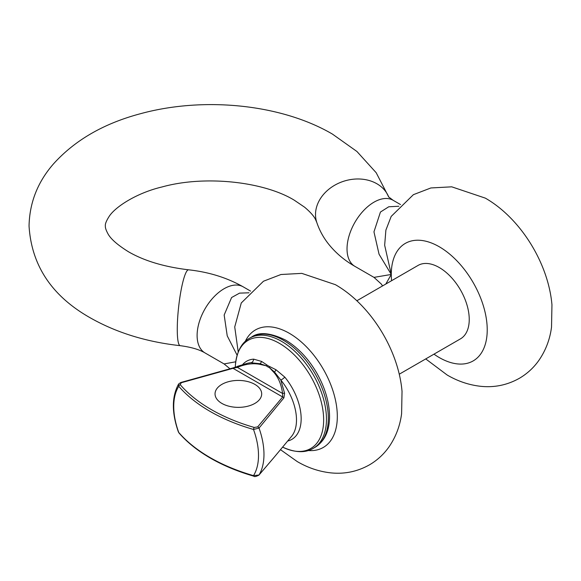 <?xml version="1.0" encoding="UTF-8"?>
<svg xmlns="http://www.w3.org/2000/svg" width="581" height="581" viewBox="0 0 581 581"><rect width="100%" height="100%" fill="white"/><g stroke="black" fill="none" stroke-linecap="round" stroke-linejoin="round"><path stroke-width="0.87" d="M242.785 364.418A45.136 26.058 60 0 1 253.65 359.145L261.588 361.426L266.781 364.883A21.432 17.495 -60 0 0 269.867 366.662L275.953 369.719L284.828 377.149A45.136 26.058 60 0 1 301.161 418.734A45.136 26.058 60 0 1 287.66 441.037M284.828 377.149A4.241 0.937 -39.3 0 1 281.611 379.633A4.241 0.937 -39.3 0 1 280.819 380.032L284.603 393.352L283.898 397.869L259.024 428.066L253.498 429.468A167.241 96.555 180 0 1 178.752 386.314A59.937 34.606 -120 0 0 173.741 406.504A59.937 34.606 -120 0 0 178.752 432.482A167.241 96.555 0 0 0 210.061 457.552A167.241 96.555 0 0 0 253.498 475.636A59.937 34.606 -120 0 0 258.501 455.446A59.937 34.606 -120 0 0 253.498 429.468A1.699 0.617 106.1 0 1 254.246 427.449L257.666 426.897L282.664 396.983L282.569 393.475C281.386 384.702 278.517 377.708 273.978 372.501L269.475 367.671A22.499 18.374 120 0 1 266.236 365.798L259.801 364.323C253.025 362.994 245.538 364.004 237.346 367.359L233.017 368.325A1.699 0.574 -104.7 0 0 232.589 368.063L180.735 382.509L178.614 384.012L178.752 386.314A1.699 1.242 139.1 0 1 180.248 384.731A165.563 95.589 0 0 0 254.246 427.449M284.603 393.352A1.699 0.668 172.5 0 0 282.569 393.475L237.346 367.359A1.699 0.668 -112.5 0 1 237.549 366.284A1.699 0.668 -112.5 0 1 237.687 366.262L247.702 363.212L250.89 362.755A4.241 3.333 86.1 0 0 251.798 362.421A4.241 3.333 86.1 0 0 253.65 359.145M282.606 447.109A84.804 84.804 0 0 0 282.969 447.29L282.969 447.29A62.487 36.08 -120 0 0 323.653 419.91A62.487 36.08 -120 0 0 279.468 343.378A62.487 36.08 -120 0 0 235.421 364.926L235.421 364.926A84.804 84.804 0 0 0 235.29 367.185M258.734 475.28A1.699 1.235 -139 0 0 258.944 475.098C256.068 476.602 254.34 476.957 253.774 476.166C237.651 471.503 223.191 465.483 210.395 458.111C197.605 450.711 187.126 442.323 178.963 432.925L178.963 432.925A1.699 1.242 -40.9 0 1 178.752 432.482L178.396 431.973C171.62 412.619 171.7 396.634 178.621 384.005M221.877 403.417A23.32 13.465 180 0 1 215.043 393.896A23.32 13.465 180 0 1 229.444 381.456A23.32 13.465 180 0 1 254.856 384.375A23.32 13.465 180 0 1 261.69 393.896A23.32 13.465 180 0 1 247.295 406.337A23.32 13.465 180 0 1 221.877 403.417M356.843 300.769L418.051 265.43A42.406 24.482 60 0 1 439.258 267.529A42.406 24.482 60 0 1 466.957 304.894A42.406 24.482 60 0 1 460.457 338.868L399.241 374.215M425.728 358.927L447.159 375.014C457.748 381.223 468.918 384.985 480.661 386.307C494.504 387.752 507.489 385.036 519.617 378.158C527.381 373.554 533.845 367.562 539.008 360.198C545.791 350.278 549.967 339.246 551.529 327.103L551.95 304.785C548.406 263.367 520.656 218.347 485.324 198.128L451.735 186.828L430.891 187.953L413.396 194.671L391.195 216.408L385.886 230.127L384.658 245.247L391.282 274.45L379.052 254.224L373.961 231.848L380.446 212.043L388.747 206.778L398.878 206.248M237.121 355.216L227.229 335.84L224.164 315.018L231.594 297.523L239.561 293.129L248.958 292.802M280.478 449.665L297.24 461.568C307.836 467.778 318.998 471.54 330.742 472.861C344.584 474.299 357.569 471.583 369.698 464.713C377.461 460.108 383.925 454.117 389.096 446.753C395.879 436.832 400.048 425.8 401.609 413.657L402.03 391.34C398.486 349.922 370.743 304.894 335.404 284.675L301.815 273.375L280.972 274.508L263.476 281.226L241.275 302.962L234.731 326.943L238.225 352.013M253.774 476.166A1.699 0.617 -73.9 0 1 253.498 475.636L259.024 474.989L274.588 456.746M400.505 204.556L393.097 200.271A38.164 22.034 120 0 0 363.684 210.496A38.164 22.034 120 0 0 347.031 248.9A38.164 22.034 120 0 0 354.933 266.374L373.997 277.377L391.282 274.45L385.806 284.051M388.805 197.148L376.197 172.739L356.923 151.481L332.405 134.073C281.037 104.021 203.633 96.446 140.573 113.687C103.883 123.404 74.818 140.181 53.379 164.016C37.642 182.093 29.537 202.754 29.05 225.98C31.483 265.546 51.92 296.187 90.36 317.887C116.469 332.681 146.427 341.94 180.233 345.68C191.127 347.118 199.385 349.537 205.013 352.928L224.077 363.931L235.741 361.789M283.898 397.869A1.699 1.264 -141.9 0 0 282.664 396.983L233.017 368.325L181.207 382.756L180.248 384.731M274.021 457.421L258.944 475.098A1.699 1.235 -139 0 0 259.024 474.989A62.508 36.087 60 0 0 259.024 428.066A1.699 1.235 -139 0 0 257.666 426.897M266.781 364.883A4.241 2.433 -52.9 0 1 266.236 365.798L260.085 363.706L250.89 362.755A43.328 25.012 -120 0 0 249.176 362.958L248.247 363.118M259.801 364.323A1.699 0.944 -78.6 0 1 260.085 363.706A4.241 2.854 120.6 0 0 261.588 361.426M247.702 363.219L232.589 368.063M274 457.45L291.553 436.36A43.328 25.012 -120 0 0 280.819 380.032L274.515 372.043A1.699 0.944 138.6 0 0 273.978 372.501M275.953 369.719A4.241 2.012 -60.5 0 1 274.515 372.043L269.475 367.671A4.241 2.433 -67.1 0 0 269.867 366.662M181.207 382.756A1.699 0.625 -106.2 0 0 180.735 382.509M388.754 197.097A38.164 30.611 161.7 0 0 347.293 180.241A38.164 30.611 161.7 0 0 315.519 214.534A38.164 30.611 161.7 0 0 316.761 222.363L315.541 219.531C313.98 216.168 310.348 212.065 304.633 207.221L294.247 200.176C264.202 181.773 205.391 174.917 162.084 186.944C136.92 192.856 115.067 206.851 108.967 216.706C106.229 221.063 105.03 224.157 105.372 225.98C105.19 227.563 105.945 229.96 107.638 233.177C110.237 238.544 117.195 244.746 128.517 251.791C144.204 260.869 164.22 266.875 188.578 269.816C208.819 272.024 227.018 277.689 243.178 286.825L250.593 291.11M180.233 345.68A38.164 5.832 -83.7 0 1 177.27 329.391A38.164 5.832 -83.7 0 1 181.149 289.883A38.164 5.832 -83.7 0 1 188.578 269.816M205.013 352.928A38.164 22.034 -60 0 1 197.112 335.455A38.164 22.034 -60 0 1 213.772 297.051A38.164 22.034 -60 0 1 243.178 286.825M251.544 337.082C258.93 331.671 270.238 332.652 285.46 340.023C297.755 347.344 308.206 358.375 316.819 373.118C325.178 387.919 329.427 402.43 329.558 416.642C329.42 431.08 324.619 441.284 315.142 447.247A63.605 36.719 -120 0 0 324.895 396.278A63.605 36.719 -120 0 0 283.339 340.234A63.605 36.719 -120 0 0 251.544 337.082L249.692 338.149A63.605 36.719 60 0 1 281.495 341.301A63.605 36.719 60 0 1 323.043 397.346A63.605 36.719 60 0 1 313.297 448.314C305.446 453.107 295.337 452.766 282.969 447.29M391.572 280.717A67.846 39.167 60 0 1 391.282 274.45A67.846 39.167 60 0 1 439.258 246.758A67.846 39.167 60 0 1 487.227 329.848A67.846 39.167 60 0 1 439.258 357.547A67.846 39.167 60 0 1 433.978 354.163M245.226 341.468A67.846 39.167 60 0 1 289.338 333.305A67.846 39.167 60 0 1 336.341 404.732A67.846 39.167 60 0 1 308.191 450.529M354.933 266.374C344.344 260.339 335.433 252.742 328.192 243.599C323.167 237.164 319.354 230.083 316.761 222.363M315.142 447.247L313.297 448.314M393.097 200.271L388.471 196.777M229.953 368.761L224.077 363.931M382.545 285.932L381.368 284.102L373.997 277.377M178.963 432.925L178.403 431.973M235.421 364.926C236.859 351.476 241.616 342.55 249.692 338.149"/></g></svg>
